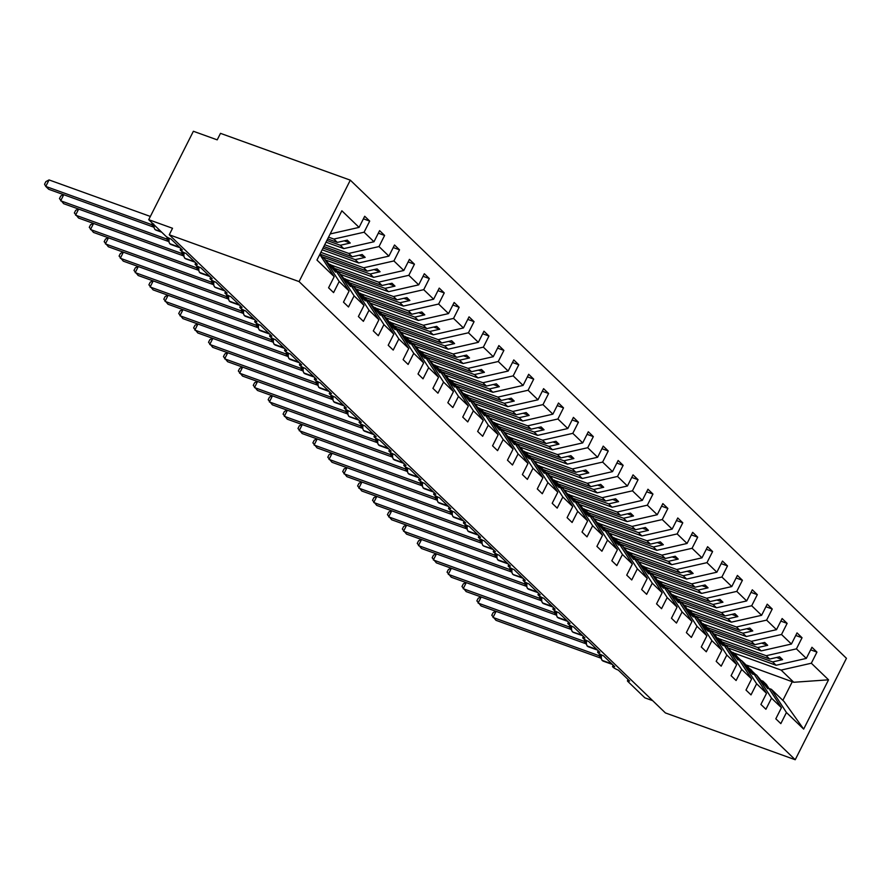 <?xml version="1.0" encoding="UTF-8"?>
<svg xmlns="http://www.w3.org/2000/svg" width="891" height="891" viewBox="0 0 891 891"><rect width="100%" height="100%" fill="white"/><g stroke="black" fill="none" stroke-linecap="round" stroke-linejoin="round"><path stroke-width="1.34" d="M350.308 180.16L220.489 133.349L217.204 139.854L193.38 131.267L148.719 219.687L172.531 228.274L169.257 234.779L665.399 712.923L795.217 759.733L846.45 658.304L350.308 180.16L299.075 281.589L795.217 759.733M328.545 237.151L333.88 239.066L337.333 242.397L327.654 238.911M363.405 218.818L369.709 221.091L364.096 232.206L333.88 239.066M319.791 254.481L334.192 276.667L316.962 260.072L341.866 210.788L359.084 227.383L364.697 216.268L369.709 221.091M359.084 227.383L330.16 233.943M652.646 700.649L644.861 697.831L627.865 681.459A4.455 0.869 -153.2 0 1 627.453 680.735A4.455 0.869 -153.2 0 1 629.647 681.025L618.321 670.099A4.455 0.869 26.8 0 1 614.267 668.083A4.455 0.869 26.8 0 1 612.551 666.368A4.455 0.869 26.8 0 1 614.734 666.657L603.407 655.731A4.455 0.869 26.8 0 1 599.353 653.716A4.455 0.869 26.8 0 1 597.638 652A4.455 0.869 26.8 0 1 599.832 652.29L588.505 641.364A4.455 0.869 26.8 0 1 584.451 639.348A4.455 0.869 26.8 0 1 582.736 637.633A4.455 0.869 26.8 0 1 584.919 637.923L573.592 626.997A4.455 0.869 26.8 0 1 569.538 624.981A4.455 0.869 26.8 0 1 567.823 623.266A4.455 0.869 26.8 0 1 570.017 623.555L558.679 612.629A4.455 0.869 26.8 0 1 554.636 610.613A4.455 0.869 26.8 0 1 552.921 608.898A4.455 0.869 26.8 0 1 555.104 609.188L543.777 598.262A4.455 0.869 26.8 0 1 539.723 596.246A4.455 0.869 26.8 0 1 538.008 594.531A4.455 0.869 26.8 0 1 540.202 594.82L528.864 583.895A4.455 0.869 26.8 0 1 524.81 581.879A4.455 0.869 26.8 0 1 523.106 580.164A4.455 0.869 26.8 0 1 525.289 580.453L513.962 569.527A4.455 0.869 26.8 0 1 509.908 567.511A4.455 0.869 26.8 0 1 508.193 565.796A4.455 0.869 26.8 0 1 510.387 566.086L499.049 555.16A4.455 0.869 26.8 0 1 494.995 553.144A4.455 0.869 26.8 0 1 493.291 551.429A4.455 0.869 26.8 0 1 495.474 551.718L484.147 540.792A4.455 0.869 26.8 0 1 480.093 538.777A4.455 0.869 26.8 0 1 478.378 537.061A4.455 0.869 26.8 0 1 480.561 537.351L469.234 526.425A4.455 0.869 26.8 0 1 465.18 524.409A4.455 0.869 26.8 0 1 463.465 522.694A4.455 0.869 26.8 0 1 465.659 522.984L454.332 512.058A4.455 0.869 26.8 0 1 450.278 510.042A4.455 0.869 26.8 0 1 448.563 508.327A4.455 0.869 26.8 0 1 450.746 508.616L439.419 497.69A4.455 0.869 26.8 0 1 435.365 495.674A4.455 0.869 26.8 0 1 433.65 493.959A4.455 0.869 26.8 0 1 435.844 494.249L424.506 483.323A4.455 0.869 26.8 0 1 420.463 481.307A4.455 0.869 26.8 0 1 418.748 479.592A4.455 0.869 26.8 0 1 420.931 479.881L409.604 468.956A4.455 0.869 26.8 0 1 405.55 466.94A4.455 0.869 26.8 0 1 403.835 465.225A4.455 0.869 26.8 0 1 406.029 465.514L394.691 454.588A4.455 0.869 26.8 0 1 390.648 452.572A4.455 0.869 26.8 0 1 388.933 450.857A4.455 0.869 26.8 0 1 391.116 451.147L379.789 440.221A4.455 0.869 26.8 0 1 375.735 438.205A4.455 0.869 26.8 0 1 374.02 436.49A4.455 0.869 26.8 0 1 376.214 436.779L364.876 425.853A4.455 0.869 26.8 0 1 360.822 423.838A4.455 0.869 26.8 0 1 359.118 422.122A4.455 0.869 26.8 0 1 361.3 422.412L349.974 411.486A4.455 0.869 26.8 0 1 345.92 409.47A4.455 0.869 26.8 0 1 344.204 407.755A4.455 0.869 26.8 0 1 346.387 408.045L335.061 397.119A4.455 0.869 26.8 0 1 331.007 395.103A4.455 0.869 26.8 0 1 329.291 393.388A4.455 0.869 26.8 0 1 331.485 393.677L320.159 382.751A4.455 0.869 26.8 0 1 316.105 380.735A4.455 0.869 26.8 0 1 314.389 379.02A4.455 0.869 26.8 0 1 316.572 379.31L305.245 368.384A4.455 0.869 26.8 0 1 301.191 366.368A4.455 0.869 26.8 0 1 299.476 364.653A4.455 0.869 26.8 0 1 301.67 364.942L290.343 354.017A4.455 0.869 26.8 0 1 286.289 352.001A4.455 0.869 26.8 0 1 284.574 350.286A4.455 0.869 26.8 0 1 286.757 350.575L275.43 339.649A4.455 0.869 26.8 0 1 271.376 337.633A4.455 0.869 26.8 0 1 269.661 335.918A4.455 0.869 26.8 0 1 271.855 336.208L260.517 325.282A4.455 0.869 26.8 0 1 256.474 323.266A4.455 0.869 26.8 0 1 254.759 321.551A4.455 0.869 26.8 0 1 256.942 321.84L245.615 310.914A4.455 0.869 26.8 0 1 241.561 308.899A4.455 0.869 26.8 0 1 239.846 307.183A4.455 0.869 26.8 0 1 242.04 307.473L230.702 296.547A4.455 0.869 26.8 0 1 226.648 294.531A4.455 0.869 26.8 0 1 224.944 292.816A4.455 0.869 26.8 0 1 227.127 293.106L215.8 282.18A4.455 0.869 26.8 0 1 211.746 280.164A4.455 0.869 26.8 0 1 210.031 278.449A4.455 0.869 26.8 0 1 212.225 278.738L200.887 267.812A4.455 0.869 26.8 0 1 196.833 265.796A4.455 0.869 26.8 0 1 195.129 264.081A4.455 0.869 26.8 0 1 197.312 264.371L185.985 253.445A4.455 0.869 26.8 0 1 181.931 251.429A4.455 0.869 26.8 0 1 180.216 249.714A4.455 0.869 26.8 0 1 182.399 250.003L171.072 239.078A4.455 0.869 26.8 0 1 165.715 236.07L148.719 219.687M324.703 244.758L348.782 253.434L352.246 256.764L323.812 246.517M378.319 233.186L384.611 235.458L378.998 246.573L348.782 253.434M364.096 232.206L373.986 241.751L379.611 230.635L384.611 235.458M373.986 241.751L343.77 248.611L325.995 242.196M320.86 252.365L363.695 267.801L367.148 271.131L319.969 254.124M393.221 247.553L399.524 249.825L393.911 260.94L363.695 267.801M378.998 246.573L388.899 256.118L394.513 245.003L399.524 249.825M388.899 256.118L358.683 262.979L322.152 249.803M331.162 265.061L378.597 282.169L382.061 285.499L334.348 268.302M408.134 261.921L414.438 264.193L408.813 275.308L378.597 282.169M393.911 260.94L403.812 270.485L409.426 259.37L414.438 264.193M403.812 270.485L373.596 277.346L326.151 260.239M346.064 279.429L393.51 296.536L396.963 299.866L349.25 282.67M423.036 276.288L429.339 278.56L423.726 289.675L393.51 296.536M408.813 275.308L418.714 284.853L424.328 273.737L429.339 278.56M418.714 284.853L388.498 291.713L341.064 274.606M360.978 293.796L408.412 310.903L411.876 314.233L364.163 297.037M437.949 290.655L444.253 292.927L438.628 304.043L408.412 310.903M423.726 289.675L433.627 299.22L439.241 288.105L444.253 292.927M433.627 299.22L403.411 306.081L355.966 288.974M375.891 308.163L423.325 325.271L426.778 328.601L379.065 311.405M452.862 305.023L459.155 307.295L453.541 318.41L423.325 325.271M438.628 304.043L448.529 313.587L454.143 302.472L459.155 307.295M448.529 313.587L418.313 320.448L370.879 303.341M390.793 322.531L438.227 339.638L441.691 342.968L393.978 325.772M467.764 319.39L474.068 321.662L468.443 332.777L438.227 339.638M453.541 318.41L463.443 327.955L469.056 316.84L474.068 321.662M463.443 327.955L433.226 334.816L385.781 317.708M405.706 336.898L453.14 354.005L456.604 357.336L408.88 340.139M482.677 333.757L488.97 336.03L483.356 347.145L453.14 354.005M468.443 332.777L478.344 342.322L483.969 331.207L488.97 336.03M478.344 342.322L448.128 349.183L400.694 332.076M420.608 351.266L468.053 368.373L471.506 371.703L423.793 354.507M497.579 348.125L503.883 350.397L498.269 361.512L468.053 368.373M483.356 347.145L493.258 356.69L498.871 345.574L503.883 350.397M493.258 356.69L463.042 363.55L415.596 346.443M435.521 365.633L482.955 382.74L486.419 386.07L438.695 368.874M512.492 362.492L518.785 364.764L513.171 375.879L482.955 382.74M498.269 361.512L508.16 371.057L513.784 359.931L518.785 364.764M508.16 371.057L477.944 377.918L430.509 360.81M450.423 380L497.869 397.108L501.321 400.438L453.608 383.241M527.394 376.86L533.698 379.132L528.085 390.247L497.869 397.108M513.171 375.879L523.073 385.424L528.686 374.298L533.698 379.132M523.073 385.424L492.857 392.285L445.422 375.178M465.336 394.368L512.77 411.475L516.234 414.805L468.521 397.609M542.307 391.227L548.611 393.499L542.987 404.614L512.77 411.475M528.085 390.247L537.975 399.792L543.599 388.665L548.611 393.499M537.975 399.792L507.759 406.652L460.324 389.545M480.238 408.735L527.684 425.842L531.136 429.172L483.423 411.976M557.209 405.594L563.513 407.866L557.9 418.982L527.684 425.842M542.987 404.614L552.888 414.159L558.501 403.033L563.513 407.866M552.888 414.159L522.672 421.02L475.237 403.913M495.151 423.102L542.586 440.21L546.049 443.54L498.336 426.344M572.122 419.962L578.426 422.234L572.802 433.349L542.586 440.21M557.9 418.982L567.801 428.526L573.414 417.4L578.426 422.234M567.801 428.526L537.585 435.387L490.139 418.28M510.064 437.47L557.499 454.577L560.951 457.907L513.238 440.711M587.024 434.329L593.328 436.601L587.715 447.716L557.499 454.577M572.802 433.349L582.703 442.894L588.316 431.767L593.328 436.601M582.703 442.894L552.487 449.755L505.052 432.647M524.966 451.837L572.401 468.944L575.864 472.275L528.151 455.078M601.937 448.696L608.241 450.969L602.617 462.084L572.401 468.944M587.715 447.716L597.616 457.261L603.229 446.135L608.241 450.969M597.616 457.261L567.4 464.122L519.954 447.015M539.879 466.205L587.314 483.312L590.778 486.642L543.053 469.446M616.85 463.064L623.143 465.336L617.53 476.451L587.314 483.312M602.617 462.084L612.518 471.629L618.142 460.502L623.143 465.336M612.518 471.629L582.302 478.489L534.867 461.382M554.781 480.572L602.227 497.679L605.68 501.009L557.966 483.813M631.752 477.431L638.056 479.703L632.443 490.818L602.227 497.679M617.53 476.451L627.431 485.996L633.044 474.87L638.056 479.703M627.431 485.996L597.215 492.857L549.769 475.749M569.694 494.939L617.129 512.047L620.593 515.377L572.868 498.18M646.666 491.799L652.958 494.071L647.345 505.186L617.129 512.047M632.443 490.818L642.333 500.363L647.957 489.237L652.958 494.071M642.333 500.363L612.117 507.224L564.682 490.117M584.596 509.307L632.042 526.414L635.495 529.744L587.782 512.548M661.567 506.166L667.871 508.438L662.258 519.553L632.042 526.414M647.345 505.186L657.246 514.731L662.859 503.604L667.871 508.438M657.246 514.731L627.03 521.591L579.596 504.484M599.509 523.674L646.944 540.781L650.408 544.111L602.695 526.915M676.481 520.533L682.773 522.805L677.16 533.921L646.944 540.781M662.258 519.553L672.148 529.098L677.773 517.972L682.773 522.805M672.148 529.098L641.932 535.959L594.497 518.852M614.411 538.041L661.857 555.149L665.31 558.479L617.597 541.283M691.383 534.901L697.686 537.173L692.073 548.288L661.857 555.149M677.16 533.921L687.061 543.465L692.675 532.339L697.686 537.173M687.061 543.465L656.845 550.326L609.411 533.219M629.324 552.409L676.759 569.516L680.223 572.846L632.51 555.65M706.296 549.268L712.6 551.54L706.975 562.655L676.759 569.516M692.073 548.288L701.974 557.833L707.588 546.706L712.6 551.54M701.974 557.833L671.758 564.694L624.313 547.586M644.238 566.776L691.672 583.883L695.125 587.214L647.412 570.017M721.198 563.635L727.502 565.908L721.888 577.023L691.672 583.883M706.975 562.655L716.876 572.2L722.49 561.074L727.502 565.908M716.876 572.2L686.66 579.061L639.226 561.954M659.14 581.144L706.574 598.251L710.038 601.581L662.325 584.385M736.111 578.003L742.415 580.275L736.79 591.39L706.574 598.251M721.888 577.023L731.789 586.568L737.403 575.441L742.415 580.275M731.789 586.568L701.573 593.428L654.128 576.321M674.053 595.511L721.487 612.618L724.951 615.948L677.227 598.752M751.024 592.37L757.317 594.642L751.703 605.757L721.487 612.618M736.79 591.39L746.691 600.935L752.305 589.809L757.317 594.642M746.691 600.935L716.475 607.796L669.041 590.688M688.955 609.878L736.4 626.986L739.853 630.316L692.14 613.119M765.926 606.738L772.23 609.01L766.616 620.125L736.4 626.986M751.703 605.757L761.605 615.302L767.218 604.176L772.23 609.01M761.605 615.302L731.388 622.163L683.943 605.056M703.868 624.246L751.302 641.353L754.766 644.683L707.042 627.487M780.839 621.105L787.132 623.377L781.518 634.492L751.302 641.353M766.616 620.125L776.507 629.67L782.131 618.543L787.132 623.377M776.507 629.67L746.29 636.53L698.856 619.423M718.77 638.613L766.215 655.72L769.668 659.05L721.955 641.854M795.741 635.472L802.045 637.744L796.431 648.86L766.215 655.72M781.518 634.492L791.42 644.037L797.033 632.911L802.045 637.744M791.42 644.037L761.204 650.898L713.769 633.791M334.192 276.667L328.567 287.782L333.579 292.604L339.193 281.489L349.094 291.034L334.058 267.857L329.135 263.992M321.707 257.432L324.157 258.312L339.193 281.489M349.094 291.034L343.481 302.149L348.492 306.972L354.106 295.857L364.007 305.401L348.96 282.224L344.049 278.36M336.609 271.8L339.059 272.679L354.106 295.857M364.007 305.401L358.394 316.517L363.394 321.339L369.019 310.224L378.909 319.769L363.873 296.592L358.95 292.727M351.522 286.167L353.972 287.047L369.019 310.224M378.909 319.769L373.296 330.884L378.307 335.707L383.921 324.591L393.822 334.136L378.775 310.959L373.864 307.094M366.435 300.534L368.874 301.414L383.921 324.591M393.822 334.136L388.209 345.251L393.209 350.074L398.834 338.959L408.724 348.504L393.688 325.326L388.766 321.462M381.337 314.902L383.787 315.782L398.834 338.959M408.724 348.504L403.111 359.619L408.123 364.441L413.736 353.326L423.637 362.871L408.59 339.694L403.679 335.829M396.25 329.269L398.7 330.149L413.736 353.326M423.637 362.871L418.024 373.986L423.025 378.809L428.649 367.693L438.55 377.238L423.503 354.061L418.581 350.196M411.152 343.636L413.602 344.516L428.649 367.693M438.55 377.238L432.926 388.353L437.938 393.176L443.551 382.061L453.452 391.606L438.405 368.429L433.494 364.564M426.065 358.004L428.515 358.884L443.551 382.061M453.452 391.606L447.839 402.721L452.851 407.543L458.464 396.428L468.365 405.973L453.319 382.796L448.407 378.931M440.967 372.371L443.417 373.251L458.464 396.428M468.365 405.973L462.741 417.088L467.753 421.911L473.366 410.796L483.267 420.34L468.232 397.163L463.309 393.299M455.88 386.739L458.33 387.618L473.366 410.796M483.267 420.34L477.654 431.456L482.666 436.278L488.279 425.163L498.18 434.708L483.134 411.531L478.222 407.666M470.782 401.106L473.232 401.986L488.279 425.163M498.18 434.708L492.556 445.823L497.568 450.646L503.181 439.53L513.082 449.075L498.047 425.898L493.124 422.033M485.695 415.473L488.145 416.353L503.181 439.53M513.082 449.075L507.469 460.19L512.481 465.013L518.094 453.898L527.995 463.443L512.949 440.265L508.037 436.401M500.597 429.841L503.047 430.721L518.094 453.898M527.995 463.443L522.382 474.558L527.383 479.38L533.007 468.265L542.897 477.81L527.862 454.633L522.939 450.768M515.51 444.208L517.961 445.088L533.007 468.265M542.897 477.81L537.284 488.925L542.296 493.748L547.909 482.632L557.811 492.177L542.764 469L537.852 465.135M530.423 458.575L532.863 459.455L547.909 482.632M557.811 492.177L552.197 503.292L557.198 508.115L562.822 497L572.713 506.545L557.677 483.368L552.754 479.503M545.325 472.943L547.776 473.823L562.822 497M572.713 506.545L567.099 517.66L572.111 522.482L577.724 511.367L587.626 520.912L572.579 497.735L567.667 493.87M560.239 487.31L562.689 488.19L577.724 511.367M587.626 520.912L582.012 532.027L587.024 536.85L592.638 525.735L602.539 535.279L587.492 512.102L582.58 508.238M575.14 501.678L577.591 502.557L592.638 525.735M602.539 535.279L596.914 546.395L601.926 551.217L607.539 540.102L617.441 549.647L602.394 526.47L597.482 522.605M590.054 516.045L592.504 516.925L607.539 540.102M617.441 549.647L611.827 560.762L616.839 565.585L622.453 554.469L632.354 564.014L617.307 540.837L612.395 536.972M604.956 530.412L607.406 531.292L622.453 554.469M632.354 564.014L626.729 575.129L631.741 579.952L637.355 568.837L647.256 578.382L632.22 555.204L627.297 551.34M619.869 544.78L622.319 545.66L637.355 568.837M647.256 578.382L641.643 589.497L646.654 594.319L652.268 583.204L662.169 592.749L647.122 569.572L642.211 565.707M634.771 559.147L637.221 560.027L652.268 583.204M662.169 592.749L656.556 603.864L661.556 608.687L667.181 597.571L677.071 607.116L662.035 583.939L657.112 580.074M649.684 573.514L652.134 574.394L667.181 597.571M677.071 607.116L671.458 618.231L676.469 623.054L682.083 611.939L691.984 621.484L676.937 598.307L672.026 594.442M664.597 587.882L667.036 588.762L682.083 611.939M691.984 621.484L686.371 632.599L691.371 637.421L696.996 626.306L706.886 635.851L691.85 612.674L686.928 608.809M679.499 602.249L681.949 603.129L696.996 626.306M706.886 635.851L701.273 646.966L706.285 651.789L711.898 640.674L721.799 650.218L706.752 627.041L701.841 623.177M694.412 616.617L696.862 617.496L711.898 640.674M721.799 650.218L716.186 661.334L721.187 666.156L726.811 655.041L736.712 664.586L721.665 641.409L716.743 637.544M709.314 630.984L711.764 631.864L726.811 655.041M736.712 664.586L731.088 675.701L736.1 680.524L741.713 669.408L751.614 678.953L736.567 655.776L731.656 651.911M724.227 645.351L726.677 646.231L741.713 669.408M751.614 678.953L746.001 690.068L751.013 694.891L756.626 683.776L766.527 693.321L751.481 670.143L746.569 666.279M739.129 659.719L741.579 660.599L756.626 683.776M766.527 693.321L760.903 704.436L765.915 709.258L771.528 698.143L781.429 707.688L775.816 718.803L780.828 723.626L786.441 712.51L803.66 729.105L784.047 701.518L771.394 689.333L786.441 712.51M754.042 674.086L756.492 674.966L771.528 698.143M733.683 652.98L781.117 670.088L793.758 682.272L828.552 679.822L803.66 729.105M810.654 649.84L816.947 652.112L811.333 663.227L781.117 670.088M796.431 648.86L806.322 658.404L811.946 647.278L816.947 652.112M806.322 658.404L776.106 665.265L728.671 648.158M771.394 689.333L768.944 688.453M811.333 663.227L828.552 679.822M326.886 240.436L340.317 245.27L343.77 248.611M324.157 258.312L335.539 272.145L330.594 264.516M340.317 245.27L350.252 243.02L347.278 240.147L337.333 242.397M323.043 248.043L355.219 259.637L358.683 262.979M339.059 272.679L350.453 286.512L345.508 278.883M355.219 259.637L365.165 257.388L362.18 254.514L352.246 256.764M322.085 256.686L370.133 274.005L373.596 277.346M353.972 287.047L357.425 290.377L362.381 298.006L365.366 300.88L360.41 293.25M370.133 274.005L380.078 271.755L377.093 268.882L367.148 271.131M336.998 271.053L385.046 288.372L388.498 291.713M368.874 301.414L380.268 315.247L375.323 307.618M385.046 288.372L394.98 286.122L391.995 283.249L382.061 285.499M351.9 285.421L399.948 302.74L403.411 306.081M383.787 315.782L387.251 319.112L392.196 326.741L395.181 329.614L390.225 321.985M399.948 302.74L409.893 300.49L406.909 297.616L396.963 299.866M366.814 299.788L414.861 317.107L418.313 320.448M398.7 330.149L402.153 333.479L407.098 341.108L410.083 343.982L405.138 336.353M414.861 317.107L424.795 314.857L421.822 311.984L411.876 314.233M381.716 314.155L429.763 331.474L433.226 334.816M413.602 344.516L417.066 347.846L422.011 355.476L424.996 358.349L420.04 350.72M429.763 331.474L439.709 329.225L436.724 326.351L426.778 328.601M396.629 328.523L444.676 345.842L448.128 349.183M428.515 358.884L439.898 372.716L434.953 365.087M444.676 345.842L454.61 343.592L451.637 340.718L441.691 342.968M411.531 342.89L459.578 360.209L463.042 363.55M443.417 373.251L446.881 376.581L451.826 384.21L454.811 387.084L449.855 379.455M459.578 360.209L469.524 357.959L466.539 355.086L456.604 357.336M426.444 357.258L474.491 374.576L477.944 377.918M458.33 387.618L469.713 401.451L464.768 393.822M474.491 374.576L484.426 372.327L481.452 369.453L471.506 371.703M441.357 371.625L489.393 388.944L492.857 392.285M473.232 401.986L484.626 415.819L479.681 408.189M489.393 388.944L499.339 386.694L496.354 383.821L486.419 386.07M456.259 385.992L504.306 403.311L507.759 406.652M488.145 416.353L499.528 430.186L494.583 422.557M504.306 403.311L514.252 401.061L511.267 398.188L501.321 400.438M471.172 400.36L519.219 417.679L522.672 421.02M503.047 430.721L514.441 444.553L509.496 436.924M519.219 417.679L529.154 415.429L526.169 412.555L516.234 414.805M486.074 414.727L534.121 432.046L537.585 435.387M517.961 445.088L521.413 448.418L526.369 456.047L529.354 458.921L524.398 451.291M534.121 432.046L544.067 429.796L541.082 426.923L531.136 429.172M500.987 429.094L549.034 446.413L552.487 449.755M532.863 459.455L544.256 473.288L539.311 465.659M549.034 446.413L558.969 444.163L555.984 441.29L546.049 443.54M515.889 443.462L563.936 460.781L567.4 464.122M547.776 473.823L551.239 477.153L556.184 484.782L559.169 487.655L554.213 480.026M563.936 460.781L573.882 458.531L570.897 455.657L560.951 457.907M530.802 457.829L578.849 475.148L582.302 478.489M562.689 488.19L574.071 502.023L569.126 494.394M578.849 475.148L588.784 472.898L585.81 470.025L575.864 472.275M545.704 472.197L593.751 489.515L597.215 492.857M577.591 502.557L581.055 505.888L586 513.517L588.984 516.39L584.028 508.761M593.751 489.515L603.697 487.266L600.712 484.392L590.778 486.642M560.617 486.564L608.664 503.883L612.117 507.224M592.504 516.925L603.886 530.758L598.941 523.128M608.664 503.883L618.599 501.633L615.625 498.76L605.68 501.009M575.53 500.931L623.566 518.25L627.03 521.591M607.406 531.292L610.87 534.622L615.815 542.251L618.8 545.125L613.843 537.496M623.566 518.25L633.512 516L630.527 513.127L620.593 515.377M590.432 515.299L638.479 532.618L641.932 535.959M622.319 545.66L633.701 559.492L628.756 551.863M638.479 532.618L648.414 530.368L645.44 527.494L635.495 529.744M605.345 529.666L653.381 546.985L656.845 550.326M637.221 560.027L648.615 573.86L643.67 566.231M653.381 546.985L663.327 544.735L660.342 541.862L650.408 544.111M620.247 544.033L668.295 561.352L671.758 564.694M652.134 574.394L655.587 577.724L660.543 585.354L663.528 588.227L658.572 580.598M668.295 561.352L678.24 559.102L675.255 556.229L665.31 558.479M635.16 558.401L683.208 575.72L686.66 579.061M667.036 588.762L678.43 602.594L673.485 594.965M683.208 575.72L693.142 573.47L690.157 570.596L680.223 572.846M650.062 572.768L698.11 590.087L701.573 593.428M681.949 603.129L685.413 606.459L690.358 614.088L693.343 616.962L688.387 609.333M698.11 590.087L708.055 587.837L705.071 584.964L695.125 587.214M664.976 587.136L713.023 604.454L716.475 607.796M696.862 617.496L700.315 620.827L705.26 628.456L708.245 631.329L703.3 623.7M713.023 604.454L722.957 602.205L719.984 599.331L710.038 601.581M679.878 601.503L727.925 618.822L731.388 622.163M711.764 631.864L715.228 635.194L720.173 642.823L723.158 645.697L718.202 638.067M727.925 618.822L737.871 616.572L734.886 613.699L724.951 615.948M694.791 615.87L742.838 633.189L746.29 636.53M726.677 646.231L738.06 660.064L733.115 652.435M742.838 633.189L752.772 630.939L749.799 628.066L739.853 630.316M709.693 630.238L757.74 647.557L761.204 650.898M741.579 660.599L745.043 663.929L749.988 671.558L752.973 674.431L748.017 666.802M757.74 647.557L767.686 645.307L764.701 642.433L754.766 644.683M724.606 644.605L772.653 661.924L776.106 665.265M756.492 674.966L767.875 688.799L762.93 681.17L766.394 684.511L781.429 707.688M761.471 680.646L762.93 681.17M772.653 661.924L782.588 659.674L779.614 656.801L769.668 659.05M745.578 664.753L793.758 682.272M299.075 281.589L169.257 234.779M782.855 700.371L792.333 681.615M776.551 657.491L782.588 659.674M761.638 643.124L767.686 645.307M746.736 628.756L752.772 630.939M731.823 614.389L737.871 616.572M716.921 600.022L722.957 602.205M702.008 585.654L708.055 587.837M687.106 571.287L693.142 573.47M672.193 556.92L678.24 559.102M657.291 542.552L663.327 544.735M642.378 528.185L648.414 530.368M627.464 513.817L633.512 516M612.562 499.45L618.599 501.633M597.649 485.083L603.697 487.266M582.747 470.715L588.784 472.898M567.834 456.348L573.882 458.531M552.932 441.981L558.969 444.163M538.019 427.613L544.067 429.796M523.117 413.246L529.154 415.429M508.204 398.878L514.252 401.061M493.291 384.511L499.339 386.694M478.389 370.144L484.426 372.327M463.476 355.776L469.524 357.959M448.574 341.409L454.61 343.592M433.661 327.042L439.709 329.225M418.759 312.674L424.795 314.857M403.846 298.307L409.893 300.49M388.944 283.939L394.98 286.122M374.031 269.572L380.078 271.755M359.129 255.205L365.165 257.388M344.216 240.837L350.252 243.02M600.957 654.64L600.79 657.814L602.283 660.521A1.481 1.236 -46.1 0 0 602.65 660.754A6.382 3.341 109.8 0 0 603.307 661.167L612.473 664.474M496.087 611.36L493.013 617.452L598.986 655.653L599.52 653.827M495.741 611.237L493.102 612.652L491.799 615.247L495.986 620.325L600.846 658.126M600.712 657.458L598.986 655.653M601.091 657.112L599.086 655.698M752.16 671.179A9.5 7.885 133.9 0 1 752.516 671.502A9.5 7.885 133.9 0 1 753.786 673.195L754.298 674.175M586.055 640.273L585.877 643.447L587.369 646.153A1.481 1.236 -46.1 0 0 587.748 646.387A6.382 3.341 109.8 0 0 588.405 646.799L597.571 650.107M481.173 596.992L478.099 603.084L584.073 641.286L584.619 639.46M480.839 596.87L478.2 598.284L476.885 600.879L481.084 605.958L585.944 643.759M585.799 643.09L584.073 641.286M586.178 642.745L584.184 641.331M737.247 656.812A9.5 7.885 133.9 0 1 737.603 657.135A9.5 7.885 133.9 0 1 738.873 658.828L739.396 659.808M571.142 625.905L570.975 629.079L572.467 631.786A1.481 1.236 -46.1 0 0 572.835 632.02A6.382 3.341 109.8 0 0 573.492 632.432L582.658 635.74M466.271 582.625L463.197 588.717L569.171 626.919L569.705 625.092M465.926 582.502L463.287 583.917L461.972 586.512L466.171 591.591L571.031 629.391M570.897 628.723L569.171 626.919M571.276 628.378L569.271 626.963M722.345 642.444A9.5 7.885 133.9 0 1 722.701 642.767A9.5 7.885 133.9 0 1 723.96 644.46L724.483 645.44M556.229 611.538L556.062 614.712L557.554 617.418A1.481 1.236 -46.1 0 0 557.933 617.652A6.382 3.341 109.8 0 0 558.59 618.064L567.756 621.372M451.358 568.258L448.284 574.35L554.258 612.551L554.803 610.725M451.013 568.135L448.385 569.549L447.07 572.145L451.269 577.223L556.129 615.024M555.984 614.356L554.258 612.551M556.363 614.01L554.369 612.596M707.432 628.077A9.5 7.885 133.9 0 1 707.788 628.4A9.5 7.885 133.9 0 1 709.058 630.093L709.581 631.073M541.327 597.17L541.16 600.345L542.652 603.051A1.481 1.236 -46.1 0 0 543.02 603.285A6.382 3.341 109.8 0 0 543.677 603.697L552.843 607.005M436.445 553.89L433.371 559.982L539.356 598.184L539.89 596.357M436.111 553.768L433.471 555.182L432.157 557.777L436.356 562.856L541.216 600.657M541.082 599.988L539.356 598.184M541.461 599.643L539.456 598.229M692.53 613.71A9.5 7.885 133.9 0 1 692.886 614.033A9.5 7.885 133.9 0 1 694.145 615.726L694.668 616.706M526.414 582.803L526.247 585.977L527.739 588.684A1.481 1.236 -46.1 0 0 528.118 588.918A6.382 3.341 109.8 0 0 528.775 589.33L537.941 592.638M421.543 539.523L418.469 545.615L524.443 583.817L524.988 581.99M421.198 539.4L418.57 540.815L417.255 543.41L421.454 548.488L526.314 586.289M526.169 585.621L524.443 583.817M526.548 585.276L524.554 583.861M677.617 599.342A9.5 7.885 133.9 0 1 677.973 599.665A9.5 7.885 133.9 0 1 679.243 601.358L679.766 602.338M511.512 568.436L511.345 571.61L512.826 574.316A1.481 1.236 -46.1 0 0 513.205 574.55A6.382 3.341 109.8 0 0 513.862 574.962L523.028 578.27M406.63 525.155L403.556 531.248L509.529 569.449L510.075 567.623M406.296 525.033L403.656 526.447L402.342 529.042L406.541 534.121L511.401 571.922M511.256 571.254L509.529 569.449M511.646 570.908L509.641 569.494M662.704 584.975A9.5 7.885 133.9 0 1 663.071 585.298A9.5 7.885 133.9 0 1 664.33 586.991L664.853 587.971M496.599 554.068L496.432 557.243L497.924 559.949A1.481 1.236 -46.1 0 0 498.292 560.183A6.382 3.341 109.8 0 0 498.96 560.595L508.126 563.903M391.728 510.788L388.654 516.88L494.628 555.082L495.162 553.255M391.383 510.666L388.743 512.08L387.44 514.675L391.639 519.754L496.499 557.554M496.354 556.886L494.628 555.082M496.733 556.541L494.728 555.126M647.802 570.608A9.5 7.885 133.9 0 1 648.158 570.931A9.5 7.885 133.9 0 1 649.428 572.623L649.94 573.604M481.697 539.701L481.53 542.875L483.011 545.582A1.481 1.236 -46.1 0 0 483.39 545.815A6.382 3.341 109.8 0 0 484.047 546.228L493.213 549.535M376.815 496.421L373.741 502.513L479.714 540.714L480.26 538.888M376.481 496.298L373.841 497.713L372.527 500.308L376.726 505.386L481.585 543.187M481.441 542.519L479.714 540.714M481.819 542.173L479.826 540.759M632.888 556.24A9.5 7.885 133.9 0 1 633.256 556.563A9.5 7.885 133.9 0 1 634.515 558.256L635.038 559.236M466.784 525.334L466.617 528.508L468.109 531.214A1.481 1.236 -46.1 0 0 468.477 531.448A6.382 3.341 109.8 0 0 469.134 531.86L478.311 535.168M361.913 482.053L358.839 488.145L464.812 526.347L465.347 524.521M361.568 481.931L358.928 483.345L357.625 485.94L361.813 491.019L466.684 528.82M466.539 528.151L464.812 526.347M466.917 527.806L464.913 526.392M617.986 541.873A9.5 7.885 133.9 0 1 618.343 542.196A9.5 7.885 133.9 0 1 619.613 543.889L620.125 544.869M451.882 510.966L451.715 514.14L453.196 516.847A1.481 1.236 -46.1 0 0 453.575 517.081A6.382 3.341 109.8 0 0 454.232 517.493L463.398 520.801M347 467.686L343.926 473.778L449.899 511.98L450.445 510.153M346.666 467.563L344.026 468.978L342.712 471.573L346.911 476.652L451.77 514.452M451.626 513.784L449.899 511.98M452.004 513.439L450.011 512.024M603.073 527.505A9.5 7.885 133.9 0 1 603.43 527.828A9.5 7.885 133.9 0 1 604.699 529.521L605.223 530.501M436.969 496.599L436.802 499.773L438.294 502.479A1.481 1.236 -46.1 0 0 438.662 502.713A6.382 3.341 109.8 0 0 439.319 503.125L448.485 506.433M332.098 453.319L329.024 459.411L434.997 497.612L435.532 495.786M331.753 453.196L329.113 454.61L327.799 457.206L331.998 462.284L436.857 500.085M436.724 499.417L434.997 497.612M437.102 499.071L435.098 497.657M588.171 513.138A9.5 7.885 133.9 0 1 588.528 513.461A9.5 7.885 133.9 0 1 589.786 515.154L590.31 516.134M422.056 482.231L421.889 485.406L423.381 488.112A1.481 1.236 -46.1 0 0 423.76 488.346A6.382 3.341 109.8 0 0 424.417 488.758L433.583 492.066M317.185 438.951L314.111 445.043L420.084 483.245L420.63 481.418M316.84 438.829L314.211 440.243L312.897 442.838L317.096 447.917L421.955 485.718M421.811 485.049L420.084 483.245M422.189 484.704L420.196 483.29M573.258 498.771A9.5 7.885 133.9 0 1 573.615 499.094A9.5 7.885 133.9 0 1 574.884 500.787L575.408 501.767M407.154 467.864L406.987 471.038L408.479 473.745A1.481 1.236 -46.1 0 0 408.846 473.979A6.382 3.341 109.8 0 0 409.504 474.391L418.67 477.699M302.283 424.584L299.198 430.676L405.182 468.878L405.717 467.051M301.938 424.461L299.298 425.876L297.984 428.471L302.183 433.549L407.042 471.35M406.909 470.682L405.182 468.878M407.287 470.337L405.282 468.922M558.356 484.403A9.5 7.885 133.9 0 1 558.713 484.726A9.5 7.885 133.9 0 1 559.971 486.419L560.495 487.399M392.24 453.497L392.073 456.671L393.566 459.377A1.481 1.236 -46.1 0 0 393.945 459.611A6.382 3.341 109.8 0 0 394.602 460.023L403.768 463.331M287.37 410.216L284.296 416.309L390.269 454.51L390.815 452.684M287.025 410.094L284.396 411.508L283.082 414.103L287.281 419.182L392.14 456.983M391.995 456.315L390.269 454.51M392.374 455.969L390.381 454.555M543.443 470.036A9.5 7.885 133.9 0 1 543.8 470.359A9.5 7.885 133.9 0 1 545.069 472.052L545.593 473.032M377.339 439.129L377.171 442.304L378.653 445.01A1.481 1.236 -46.1 0 0 379.031 445.244A6.382 3.341 109.8 0 0 379.689 445.656L388.855 448.964M272.457 395.849L269.383 401.941L375.367 440.143L375.902 438.316M272.123 395.727L269.483 397.141L268.169 399.736L272.368 404.815L377.227 442.615M377.082 441.947L375.367 440.143M377.472 441.602L375.467 440.187M528.53 455.669A9.5 7.885 133.9 0 1 528.898 455.992A9.5 7.885 133.9 0 1 530.156 457.684L530.68 458.665M362.425 424.762L362.258 427.936L363.751 430.643A1.481 1.236 -46.1 0 0 364.118 430.876A6.382 3.341 109.8 0 0 364.787 431.289L373.953 434.596M257.555 381.482L254.481 387.574L360.454 425.775L360.989 423.949M257.209 381.359L254.581 382.774L253.267 385.369L257.466 390.447L362.325 428.248M362.18 427.58L360.454 425.775M362.559 427.246L360.554 425.82M513.628 441.301A9.5 7.885 133.9 0 1 513.984 441.624A9.5 7.885 133.9 0 1 515.254 443.317L515.778 444.297M347.523 410.395L347.356 413.569L348.838 416.275A1.481 1.236 -46.1 0 0 349.216 416.509A6.382 3.341 109.8 0 0 349.873 416.921L359.04 420.229M242.642 367.114L239.568 373.206L345.541 411.408L346.087 409.582M242.307 366.992L239.668 368.406L238.354 371.001L242.552 376.08L347.412 413.881M347.267 413.212L345.541 411.408M347.657 412.878L345.652 411.453M498.715 426.934A9.5 7.885 133.9 0 1 499.083 427.257A9.5 7.885 133.9 0 1 500.341 428.95L500.865 429.93M332.61 396.027L332.443 399.201L333.936 401.908A1.481 1.236 -46.1 0 0 334.303 402.142A6.382 3.341 109.8 0 0 334.96 402.565L344.138 405.862M227.74 352.747L224.666 358.839L330.639 397.041L331.174 395.214M227.394 352.624L224.755 354.039L223.452 356.634L227.639 361.713L332.51 399.513M332.365 398.845L330.639 397.041M332.744 398.511L330.739 397.085M483.813 412.566A9.5 7.885 133.9 0 1 484.169 412.889A9.5 7.885 133.9 0 1 485.439 414.582L485.951 415.562M317.708 381.66L317.541 384.834L319.023 387.54A1.481 1.236 -46.1 0 0 319.401 387.774A6.382 3.341 109.8 0 0 320.058 388.198L329.225 391.494M212.826 338.38L209.753 344.472L315.726 382.673L316.272 380.847M212.492 338.257L209.853 339.671L208.539 342.267L212.737 347.345L317.597 385.146M317.452 384.478L315.726 382.673M317.831 384.144L315.837 382.718M468.9 398.199A9.5 7.885 133.9 0 1 469.256 398.522A9.5 7.885 133.9 0 1 470.526 400.215L471.049 401.195M302.795 367.292L302.628 370.467L304.121 373.173A1.481 1.236 -46.1 0 0 304.488 373.407A6.382 3.341 109.8 0 0 305.145 373.83L314.311 377.127M197.925 324.012L194.851 330.104L300.824 368.306L301.358 366.479M197.579 323.89L194.94 325.304L193.637 327.899L197.824 332.978L302.684 370.779M302.55 370.11L300.824 368.306M302.929 369.776L300.924 368.351M453.998 383.832A9.5 7.885 133.9 0 1 454.354 384.155A9.5 7.885 133.9 0 1 455.624 385.848L456.136 386.828M287.882 352.925L287.715 356.099L289.207 358.806A1.481 1.236 -46.1 0 0 289.586 359.04A6.382 3.341 109.8 0 0 290.243 359.463L299.409 362.76M183.011 309.645L179.937 315.737L285.911 353.939L286.457 352.112M182.677 309.522L180.038 310.937L178.723 313.532L182.922 318.61L287.782 356.411M287.637 355.743L285.911 353.939M288.016 355.409L286.022 353.983M439.085 369.464A9.5 7.885 133.9 0 1 439.441 369.787A9.5 7.885 133.9 0 1 440.711 371.48L441.234 372.46M272.98 338.558L272.813 341.732L274.305 344.438A1.481 1.236 -46.1 0 0 274.673 344.672A6.382 3.341 109.8 0 0 275.33 345.095L284.496 348.392M168.109 295.277L165.035 301.37L271.009 339.571L271.543 337.745M167.764 295.155L165.125 296.569L163.81 299.164L168.009 304.243L272.869 342.044M272.735 341.376L271.009 339.571M273.114 341.041L271.109 339.616M424.183 355.097A9.5 7.885 133.9 0 1 424.539 355.42A9.5 7.885 133.9 0 1 425.798 357.113L426.321 358.093M258.067 324.19L257.9 327.365L259.392 330.071A1.481 1.236 -46.1 0 0 259.771 330.305A6.382 3.341 109.8 0 0 260.428 330.728L269.594 334.025M153.196 280.91L150.122 287.002L256.096 325.204L256.641 323.377M152.851 280.788L150.223 282.202L148.908 284.797L153.107 289.876L257.967 327.676M257.822 327.008L256.096 325.204M258.201 326.674L256.207 325.248M409.27 340.73A9.5 7.885 133.9 0 1 409.626 341.053A9.5 7.885 133.9 0 1 410.896 342.745L411.419 343.726M243.165 309.823L242.998 312.997L244.49 315.704A1.481 1.236 -46.1 0 0 244.858 315.937A6.382 3.341 109.8 0 0 245.515 316.361L254.681 319.657M138.283 266.543L135.209 272.635L241.194 310.836L241.728 309.01M137.949 266.42L135.309 267.835L133.995 270.43L138.194 275.508L243.054 313.309M242.92 312.641L241.194 310.836M243.299 312.307L241.294 310.881M394.368 326.362A9.5 7.885 133.9 0 1 394.724 326.685A9.5 7.885 133.9 0 1 395.983 328.378L396.506 329.358M228.252 295.456L228.085 298.63L229.577 301.336A1.481 1.236 -46.1 0 0 229.956 301.57A6.382 3.341 109.8 0 0 230.613 301.993L239.779 305.29M123.381 252.175L120.307 258.267L226.281 296.48L226.815 294.643M123.036 252.053L120.408 253.467L119.093 256.062L123.292 261.141L228.152 298.942M228.007 298.273L226.281 296.48M228.386 297.939L226.392 296.514M379.455 311.995A9.5 7.885 133.9 0 1 379.811 312.318A9.5 7.885 133.9 0 1 381.081 314.011L381.604 314.991M213.35 281.088L213.183 284.262L214.664 286.969A1.481 1.236 -46.1 0 0 215.043 287.203A6.382 3.341 109.8 0 0 215.7 287.626L224.866 290.923M108.468 237.808L105.394 243.9L211.367 282.113L211.913 280.275M108.134 237.685L105.494 239.1L104.18 241.695L108.379 246.774L213.239 284.574M213.094 283.906L211.367 282.113M213.484 283.572L211.479 282.146M364.542 297.627A9.5 7.885 133.9 0 1 364.909 297.95A9.5 7.885 133.9 0 1 366.168 299.643L366.691 300.623M198.437 266.721L198.27 269.895L199.762 272.601A1.481 1.236 -46.1 0 0 200.13 272.835A6.382 3.341 109.8 0 0 200.798 273.259L209.964 276.555M93.566 223.441L90.492 229.533L196.466 267.745L197 265.908M93.221 223.318L90.581 224.732L89.278 227.328L93.466 232.406L198.337 270.207M198.192 269.539L196.466 267.745M198.57 269.205L196.566 267.779M349.64 283.26A9.5 7.885 133.9 0 1 349.996 283.583A9.5 7.885 133.9 0 1 351.266 285.276L351.778 286.256M183.535 252.353L183.368 255.528L184.849 258.234A1.481 1.236 -46.1 0 0 185.228 258.468A6.382 3.341 109.8 0 0 185.885 258.891L195.051 262.188M78.653 209.073L75.579 215.165L181.552 253.378L182.098 251.54M78.319 208.951L75.679 210.365L74.365 212.96L78.564 218.039L183.423 255.84M183.279 255.171L181.552 253.378M183.657 254.837L181.664 253.412M334.726 268.893A9.5 7.885 133.9 0 1 335.094 269.216A9.5 7.885 133.9 0 1 336.353 270.909L336.876 271.889M168.622 237.986L168.455 241.16L169.947 243.867A1.481 1.236 -46.1 0 0 170.315 244.101A6.382 3.341 109.8 0 0 170.972 244.524L180.149 247.821M63.751 194.706L60.677 200.798L166.65 239.011L167.185 237.173M63.406 194.583L60.766 195.998L59.463 198.593L63.651 203.671L168.51 241.472M168.377 240.804L166.65 239.011M168.755 240.47L166.751 239.044M319.824 254.525A9.5 7.885 133.9 0 1 320.181 254.848A9.5 7.885 133.9 0 1 321.451 256.541L321.963 257.521M153.642 223.953L153.553 226.793L155.034 229.499A1.481 1.236 -46.1 0 0 155.413 229.733A6.382 3.341 109.8 0 0 156.07 230.156L161.661 232.172M49.05 179.926L45.764 186.431L44.55 184.225L45.864 181.63L49.05 179.926L150.356 216.446M153.608 227.105L48.749 189.304L45.764 186.431L151.737 224.643L152.194 223.04M153.464 226.437L151.737 224.643M153.842 226.102L151.849 224.677M601.592 654.963A6.382 3.341 109.8 0 0 602.294 660.409A1.481 1.236 133.9 0 1 601.926 660.175M611.827 663.851L602.294 660.409L612.184 664.196M602.127 660.331A1.481 1.236 -46.1 0 0 602.283 660.521L603.307 661.167M598.997 655.598A3.263 1.125 -169 0 0 600.89 654.974M755.111 674.465L753.786 673.195M586.69 640.596A6.382 3.341 109.8 0 0 587.392 646.042A1.481 1.236 133.9 0 1 587.013 645.808M596.914 649.483L587.392 646.042L597.271 649.829M587.214 645.964A1.481 1.236 -46.1 0 0 587.369 646.153L588.405 646.799M584.084 641.23A3.263 1.125 -169 0 0 585.977 640.607M740.198 660.097L738.873 658.828M571.777 626.228A6.382 3.341 109.8 0 0 572.479 631.674A1.481 1.236 133.9 0 1 572.1 631.441M582.012 635.116L572.835 632.02L582.369 635.461M572.3 631.596A1.481 1.236 -46.1 0 0 572.467 631.786L573.492 632.432M569.182 626.863A3.263 1.125 -169 0 0 571.075 626.239M725.296 645.73L723.96 644.46M556.875 611.861A6.382 3.341 109.8 0 0 557.566 617.307A1.481 1.236 133.9 0 1 557.198 617.073M567.099 620.749L557.566 617.307L567.456 621.094M557.398 617.229A1.481 1.236 -46.1 0 0 557.554 617.418L558.59 618.064M554.269 612.496A3.263 1.125 -169 0 0 556.162 611.872M710.383 631.363L709.058 630.093M541.962 597.493A6.382 3.341 109.8 0 0 542.664 602.94A1.481 1.236 133.9 0 1 542.285 602.706M552.197 606.381L542.664 602.94L552.554 606.726M542.485 602.862A1.481 1.236 -46.1 0 0 542.652 603.051L543.677 603.697M539.367 598.128A3.263 1.125 -169 0 0 541.26 597.505M695.47 616.995L694.145 615.726M527.06 583.126A6.382 3.341 109.8 0 0 527.75 588.572A1.481 1.236 133.9 0 1 527.383 588.338M537.284 592.014L527.75 588.572L537.641 592.359M527.583 588.494A1.481 1.236 -46.1 0 0 527.739 588.684L528.775 589.33M524.454 583.761A3.263 1.125 -169 0 0 526.347 583.137M680.568 602.628L679.243 601.358M512.147 568.759A6.382 3.341 109.8 0 0 512.848 574.205A1.481 1.236 133.9 0 1 512.47 573.971M522.371 577.646L513.205 574.55L522.739 577.992M512.67 574.127A1.481 1.236 -46.1 0 0 512.826 574.316L513.862 574.962M509.541 569.394A3.263 1.125 -169 0 0 511.434 568.77M665.655 588.26L664.33 586.991M497.245 554.391A6.382 3.341 109.8 0 0 497.935 559.838A1.481 1.236 133.9 0 1 497.568 559.604M507.469 563.279L497.935 559.838L507.825 563.624M497.768 559.76A1.481 1.236 -46.1 0 0 497.924 559.949L498.96 560.595M494.639 555.026A3.263 1.125 -169 0 0 496.532 554.402M650.753 573.893L649.428 572.623M482.332 540.024A6.382 3.341 109.8 0 0 483.033 545.47A1.481 1.236 133.9 0 1 482.655 545.236M492.556 548.912L483.39 545.815L492.923 549.257M482.855 545.392A1.481 1.236 -46.1 0 0 483.011 545.582L484.047 546.228M479.726 540.659A3.263 1.125 -169 0 0 481.619 540.035M635.84 559.526L634.515 558.256M467.419 525.657A6.382 3.341 109.8 0 0 468.12 531.103A1.481 1.236 133.9 0 1 467.753 530.869M477.654 534.544L468.12 531.103L478.01 534.89M467.953 531.025A1.481 1.236 -46.1 0 0 468.109 531.214L469.134 531.86M464.824 526.291A3.263 1.125 -169 0 0 466.717 525.668M620.938 545.158L619.613 543.889M452.517 511.289A6.382 3.341 109.8 0 0 453.218 516.735A1.481 1.236 133.9 0 1 452.84 516.502M462.741 520.177L453.218 516.735L463.097 520.522M453.04 516.657A1.481 1.236 -46.1 0 0 453.196 516.847L454.232 517.493M449.91 511.924A3.263 1.125 -169 0 0 451.804 511.3M606.025 530.791L604.699 529.521M437.604 496.922A6.382 3.341 109.8 0 0 438.305 502.368A1.481 1.236 133.9 0 1 437.938 502.134M447.839 505.81L438.305 502.368L448.195 506.155M438.127 502.29A1.481 1.236 -46.1 0 0 438.294 502.479L439.319 503.125M435.008 497.557A3.263 1.125 -169 0 0 436.902 496.933M591.123 516.424L589.786 515.154M422.702 482.554A6.382 3.341 109.8 0 0 423.403 488.001A1.481 1.236 133.9 0 1 423.025 487.767M432.926 491.442L423.403 488.001L433.282 491.787M423.225 487.923A1.481 1.236 -46.1 0 0 423.381 488.112L424.417 488.758M420.095 483.189A3.263 1.125 -169 0 0 421.989 482.566M576.21 502.056L574.884 500.787M407.788 468.187A6.382 3.341 109.8 0 0 408.49 473.633A1.481 1.236 133.9 0 1 408.111 473.399M418.024 477.075L408.49 473.633L418.38 477.42M408.312 473.555A1.481 1.236 -46.1 0 0 408.479 473.745L409.504 474.391M405.193 468.822A3.263 1.125 -169 0 0 407.087 468.198M561.297 487.689L559.971 486.419M392.886 453.82A6.382 3.341 109.8 0 0 393.577 459.266A1.481 1.236 133.9 0 1 393.209 459.032M403.111 462.707L393.577 459.266L403.467 463.053M393.41 459.188A1.481 1.236 -46.1 0 0 393.566 459.377L394.602 460.023M390.28 454.455A3.263 1.125 -169 0 0 392.174 453.831M546.395 473.321L545.069 472.052M377.973 439.452A6.382 3.341 109.8 0 0 378.675 444.899A1.481 1.236 133.9 0 1 378.296 444.665M388.209 448.34L378.675 444.899L388.565 448.685M378.497 444.821A1.481 1.236 -46.1 0 0 378.653 445.01L379.689 445.656M375.367 440.087A3.263 1.125 -169 0 0 377.261 439.463M531.481 458.954L530.156 457.684M363.071 425.085A6.382 3.341 109.8 0 0 363.762 430.531A1.481 1.236 133.9 0 1 363.394 430.297M373.296 433.973L363.762 430.531L373.652 434.318M363.595 430.453A1.481 1.236 -46.1 0 0 363.751 430.643L364.787 431.289M360.465 425.72A3.263 1.125 -169 0 0 362.359 425.096M516.58 444.587L515.254 443.317M348.158 410.718A6.382 3.341 109.8 0 0 348.86 416.164A1.481 1.236 133.9 0 1 348.481 415.93M358.382 419.605L349.216 416.509L358.75 419.951M348.682 416.086A1.481 1.236 -46.1 0 0 348.838 416.275L349.873 416.921M345.552 411.352A3.263 1.125 -169 0 0 347.445 410.729M501.666 430.219L500.341 428.95M333.256 396.35A6.382 3.341 109.8 0 0 333.947 401.796A1.481 1.236 133.9 0 1 333.579 401.563M343.481 405.238L333.947 401.796L343.837 405.583M333.78 401.718A1.481 1.236 -46.1 0 0 333.936 401.908L334.96 402.565M330.65 396.985A3.263 1.125 -169 0 0 332.543 396.361M486.764 415.852L485.439 414.582M318.343 381.983A6.382 3.341 109.8 0 0 319.045 387.429A1.481 1.236 133.9 0 1 318.666 387.195M328.567 390.871L319.045 387.429L328.924 391.216M318.867 387.351A1.481 1.236 -46.1 0 0 319.023 387.54L320.058 388.198M315.737 382.618A3.263 1.125 -169 0 0 317.63 381.994M471.851 401.485L470.526 400.215M303.43 367.615A6.382 3.341 109.8 0 0 304.132 373.062A1.481 1.236 133.9 0 1 303.764 372.828M313.665 376.503L304.132 373.062L314.022 376.848M303.965 372.984A1.481 1.236 -46.1 0 0 304.121 373.173L305.145 373.83M300.835 368.25A3.263 1.125 -169 0 0 302.728 367.627M456.949 387.117L455.624 385.848M288.528 353.248A6.382 3.341 109.8 0 0 289.23 358.694A1.481 1.236 133.9 0 1 288.851 358.46M298.752 362.136L289.23 358.694L299.109 362.481M289.052 358.616A1.481 1.236 -46.1 0 0 289.207 358.806L290.243 359.463M285.922 353.883A3.263 1.125 -169 0 0 287.815 353.259M442.036 372.75L440.711 371.48M273.615 338.881A6.382 3.341 109.8 0 0 274.317 344.327A1.481 1.236 133.9 0 1 273.938 344.093M283.85 347.768L274.317 344.327L284.207 348.114M274.138 344.249A1.481 1.236 -46.1 0 0 274.305 344.438L275.33 345.095M271.02 339.516A3.263 1.125 -169 0 0 272.913 338.892M427.134 358.382L425.798 357.113M258.713 324.513A6.382 3.341 109.8 0 0 259.404 329.96A1.481 1.236 133.9 0 1 259.036 329.726M268.937 333.401L259.404 329.96L269.294 333.746M259.236 329.882A1.481 1.236 -46.1 0 0 259.392 330.071L260.428 330.728M256.107 325.148A3.263 1.125 -169 0 0 258 324.524M412.221 344.015L410.896 342.745M243.8 310.146A6.382 3.341 109.8 0 0 244.502 315.592A1.481 1.236 133.9 0 1 244.123 315.358M254.035 319.034L244.502 315.592L254.392 319.379M244.323 315.514A1.481 1.236 -46.1 0 0 244.49 315.704L245.515 316.361M241.205 310.781A3.263 1.125 -169 0 0 243.098 310.157M397.308 329.648L395.983 328.378M228.898 295.779A6.382 3.341 109.8 0 0 229.588 301.225A1.481 1.236 133.9 0 1 229.221 300.991M239.122 304.666L229.588 301.225L239.479 305.012M229.421 301.147A1.481 1.236 -46.1 0 0 229.577 301.336L230.613 301.993M226.292 296.413A3.263 1.125 -169 0 0 228.185 295.79M382.406 315.28L381.081 314.011M213.985 281.411A6.382 3.341 109.8 0 0 214.686 286.857A1.481 1.236 133.9 0 1 214.308 286.624M224.209 290.299L215.043 287.203L224.577 290.644M214.508 286.779A1.481 1.236 -46.1 0 0 214.664 286.969L215.7 287.626M211.379 282.046A3.263 1.125 -169 0 0 213.272 281.422M367.493 300.913L366.168 299.643M199.083 267.044A6.382 3.341 109.8 0 0 199.773 272.49A1.481 1.236 133.9 0 1 199.406 272.256M209.307 275.932L199.773 272.49L209.663 276.277M199.606 272.412A1.481 1.236 -46.1 0 0 199.762 272.601L200.798 273.259M196.477 267.679A3.263 1.125 -169 0 0 198.37 267.055M352.591 286.546L351.266 285.276M184.17 252.676A6.382 3.341 109.8 0 0 184.871 258.123A1.481 1.236 133.9 0 1 184.493 257.889M194.394 261.564L185.228 258.468L194.75 261.909M184.693 258.045A1.481 1.236 -46.1 0 0 184.849 258.234L185.885 258.891M181.564 253.311A3.263 1.125 -169 0 0 183.457 252.688M337.678 272.178L336.353 270.909M169.257 238.309A6.382 3.341 109.8 0 0 169.958 243.755A1.481 1.236 133.9 0 1 169.591 243.521M179.492 247.197L169.958 243.755L179.848 247.542M169.791 243.677A1.481 1.236 -46.1 0 0 169.947 243.867L170.972 244.524M166.662 238.944A3.263 1.125 -169 0 0 168.555 238.32M322.776 257.811L321.451 256.541M154.165 224.944A6.382 3.341 109.8 0 0 155.056 229.388A1.481 1.236 133.9 0 1 154.678 229.154M161.004 231.537L155.413 229.733L161.371 231.883M154.878 229.31A1.481 1.236 -46.1 0 0 155.034 229.499L156.07 230.156M151.748 224.577A3.263 1.125 -169 0 0 153.441 224.242M180.216 249.714L180.84 248.489M195.129 264.081L195.742 262.856M210.031 278.449L210.655 277.224M224.944 292.816L225.557 291.591M239.846 307.183L240.47 305.958M254.759 321.551L255.372 320.326M269.661 335.918L270.285 334.693M284.574 350.286L285.187 349.06M299.476 364.653L300.1 363.428M314.389 379.02L315.013 377.795M329.291 393.388L329.915 392.163M344.204 407.755L344.828 406.53M359.118 422.122L359.73 420.897M374.02 436.49L374.643 435.265M388.933 450.857L389.545 449.632M403.835 465.225L404.458 463.999M418.748 479.592L419.36 478.367M433.65 493.959L434.273 492.734M448.563 508.327L449.187 507.102M463.465 522.694L464.088 521.469M478.378 537.061L479.002 535.836M493.291 551.429L493.904 550.204M508.193 565.796L508.817 564.571M523.106 580.164L523.719 578.938M538.008 594.531L538.632 593.306M552.921 608.898L553.534 607.673M567.823 623.266L568.447 622.041M582.736 637.633L583.349 636.408M597.638 652L598.262 650.775M612.551 666.368L613.175 665.143M627.453 680.735L628.077 679.51M755.88 674.743L752.516 671.502M740.978 660.376L737.603 657.135M726.065 646.008L722.701 642.767M711.163 631.641L707.788 628.4M696.25 617.274L692.886 614.033M681.348 602.906L677.973 599.665M666.435 588.539L663.071 585.298M651.521 574.172L648.158 570.931M636.62 559.804L633.256 556.563M621.706 545.437L618.343 542.196M606.804 531.069L603.43 527.828M591.891 516.702L588.528 513.461M576.989 502.335L573.615 499.094M562.076 487.967L558.713 484.726M547.174 473.6L543.8 470.359M532.261 459.233L528.898 455.992M517.348 444.865L513.984 441.624M502.446 430.498L499.083 427.257M487.533 416.13L484.169 412.889M472.631 401.763L469.256 398.522M457.718 387.396L454.354 384.155M442.816 373.028L439.441 369.787M427.903 358.661L424.539 355.42M413.001 344.294L409.626 341.053M398.088 329.926L394.724 326.685M383.186 315.559L379.811 312.318M368.273 301.191L364.909 297.95M353.359 286.824L349.996 283.583M338.457 272.457L335.094 269.216M323.544 258.089L320.181 254.848"/></g></svg>
